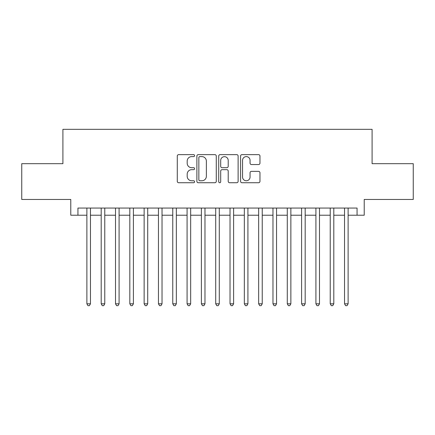 <?xml version="1.0" encoding="UTF-8"?>
<svg xmlns="http://www.w3.org/2000/svg" width="435" height="435" viewBox="0 0 435 435"><rect width="100%" height="100%" fill="white"/><g stroke="black" fill="none" stroke-linecap="round" stroke-linejoin="round"><path stroke-width="0.65" d="M194.597 155.621A0.984 0.984 0 0 0 193.613 154.637L178.687 154.637A1.403 1.403 0 0 0 177.279 156.04L177.279 181.335A1.403 1.403 0 0 0 178.687 182.738L193.613 182.738A0.984 0.984 0 0 0 194.597 181.754A0.984 0.984 0 0 0 193.613 180.77L191.683 180.77A4.497 4.497 0 0 1 187.186 176.273L187.186 174.169A4.497 4.497 0 0 1 191.683 169.672L193.613 169.672A0.984 0.984 0 0 0 194.597 168.688A0.984 0.984 0 0 0 193.613 167.703L191.683 167.703A4.497 4.497 0 0 1 187.186 163.207L187.186 161.102A4.497 4.497 0 0 1 191.683 156.605L193.613 156.605A0.984 0.984 0 0 0 194.597 155.621M258.564 164.544A1.403 1.403 0 0 0 259.967 163.136L259.967 156.04A1.403 1.403 0 0 0 258.564 154.637L241.985 154.637A1.403 1.403 0 0 0 240.577 156.04L240.577 181.335A1.403 1.403 0 0 0 241.985 182.738L258.564 182.738A1.403 1.403 0 0 0 259.967 181.335L259.967 172.76A1.403 1.403 0 0 0 258.564 171.357L251.468 171.357A1.403 1.403 0 0 0 250.06 172.76L250.06 177.012A3.757 3.757 0 0 1 246.302 180.77A3.757 3.757 0 0 1 242.545 177.012L242.545 160.363A3.757 3.757 0 0 1 246.302 156.605A3.757 3.757 0 0 1 250.06 160.363L250.06 163.136A1.403 1.403 0 0 0 251.468 164.544L258.564 164.544M77.936 215.211L77.936 208.055L357.064 208.055L357.064 215.211L364.226 215.211L364.226 199.464L413.25 199.464L413.25 163.68L372.094 163.68L372.094 129.326L62.906 129.326L62.906 163.68L21.75 163.68L21.75 199.464L70.774 199.464L70.774 215.211L86.88 215.211M216.271 156.04A1.403 1.403 0 0 0 214.863 154.637L198.284 154.637A1.403 1.403 0 0 0 196.881 156.04L196.881 181.335A1.403 1.403 0 0 0 198.284 182.738L214.863 182.738A1.403 1.403 0 0 0 216.271 181.335L216.271 156.04M220.137 154.637L236.716 154.637A1.403 1.403 0 0 1 238.119 156.04L238.119 181.335A1.403 1.403 0 0 1 236.716 182.738L229.62 182.738A1.403 1.403 0 0 1 228.212 181.335L228.212 171.075A1.403 1.403 0 0 0 226.809 169.672L222.1 169.672A1.403 1.403 0 0 0 220.697 171.075L220.697 181.754A0.984 0.984 0 0 1 219.713 182.738A0.984 0.984 0 0 1 218.729 181.754L218.729 156.04A1.403 1.403 0 0 1 220.137 154.637M90.458 215.211L101.197 215.211M104.775 215.211L115.509 215.211M119.087 215.211L129.826 215.211M133.404 215.211L144.137 215.211M147.715 215.211L158.454 215.211M162.032 215.211L172.766 215.211M176.344 215.211L187.083 215.211M190.66 215.211L201.394 215.211M204.977 215.211L215.711 215.211M219.289 215.211L230.023 215.211M233.606 215.211L244.339 215.211M247.917 215.211L258.656 215.211M262.234 215.211L272.968 215.211M276.546 215.211L287.285 215.211M290.863 215.211L301.596 215.211M305.174 215.211L315.913 215.211M319.491 215.211L330.225 215.211M333.803 215.211L344.542 215.211M348.12 215.211L357.064 215.211M199.834 156.605A0.984 0.984 0 0 0 198.849 157.59L198.849 179.785A0.984 0.984 0 0 0 199.834 180.77L201.867 180.77A4.497 4.497 0 0 0 206.364 176.273L206.364 161.102A4.497 4.497 0 0 0 201.867 156.605L199.834 156.605M228.212 160.433A3.757 3.757 0 0 0 224.455 156.676A3.757 3.757 0 0 0 220.697 160.433L220.697 166.3A1.403 1.403 0 0 0 222.1 167.703L226.809 167.703A1.403 1.403 0 0 0 228.212 166.3L228.212 160.433M90.458 208.055L90.458 303.815L86.88 303.815L86.88 208.055M90.458 303.815L89.387 305.674L87.957 305.674L86.88 303.815M104.775 208.055L104.775 303.815L101.197 303.815L101.197 208.055M104.775 303.815L103.699 305.674L102.269 305.674L101.197 303.815M119.087 208.055L119.087 303.815L115.509 303.815L115.509 208.055M119.087 303.815L118.015 305.674L116.585 305.674L115.509 303.815M133.404 208.055L133.404 303.815L129.826 303.815L129.826 208.055M133.404 303.815L132.327 305.674L130.897 305.674L129.826 303.815M147.715 208.055L147.715 303.815L144.137 303.815L144.137 208.055M147.715 303.815L146.644 305.674L145.214 305.674L144.137 303.815M162.032 208.055L162.032 303.815L158.454 303.815L158.454 208.055M162.032 303.815L160.955 305.674L159.525 305.674L158.454 303.815M176.344 208.055L176.344 303.815L172.766 303.815L172.766 208.055M176.344 303.815L175.272 305.674L173.842 305.674L172.766 303.815M190.66 208.055L190.66 303.815L187.083 303.815L187.083 208.055M190.66 303.815L189.589 305.674L188.154 305.674L187.083 303.815M204.977 208.055L204.977 303.815L201.394 303.815L201.394 208.055M204.977 303.815L203.901 305.674L202.471 305.674L201.394 303.815M219.289 208.055L219.289 303.815L215.711 303.815L215.711 208.055M219.289 303.815L218.218 305.674L216.782 305.674L215.711 303.815M233.606 208.055L233.606 303.815L230.023 303.815L230.023 208.055M233.606 303.815L232.529 305.674L231.099 305.674L230.023 303.815M247.917 208.055L247.917 303.815L244.339 303.815L244.339 208.055M247.917 303.815L246.846 305.674L245.411 305.674L244.339 303.815M262.234 208.055L262.234 303.815L258.656 303.815L258.656 208.055M262.234 303.815L261.158 305.674L259.728 305.674L258.656 303.815M276.546 208.055L276.546 303.815L272.968 303.815L272.968 208.055M276.546 303.815L275.475 305.674L274.045 305.674L272.968 303.815M290.863 208.055L290.863 303.815L287.285 303.815L287.285 208.055M290.863 303.815L289.786 305.674L288.356 305.674L287.285 303.815M305.174 208.055L305.174 303.815L301.596 303.815L301.596 208.055M305.174 303.815L304.103 305.674L302.673 305.674L301.596 303.815M319.491 208.055L319.491 303.815L315.913 303.815L315.913 208.055M319.491 303.815L318.415 305.674L316.984 305.674L315.913 303.815M333.803 208.055L333.803 303.815L330.225 303.815L330.225 208.055M333.803 303.815L332.731 305.674L331.301 305.674L330.225 303.815M348.12 208.055L348.12 303.815L344.542 303.815L344.542 208.055M348.12 303.815L347.043 305.674L345.613 305.674L344.542 303.815"/></g></svg>
